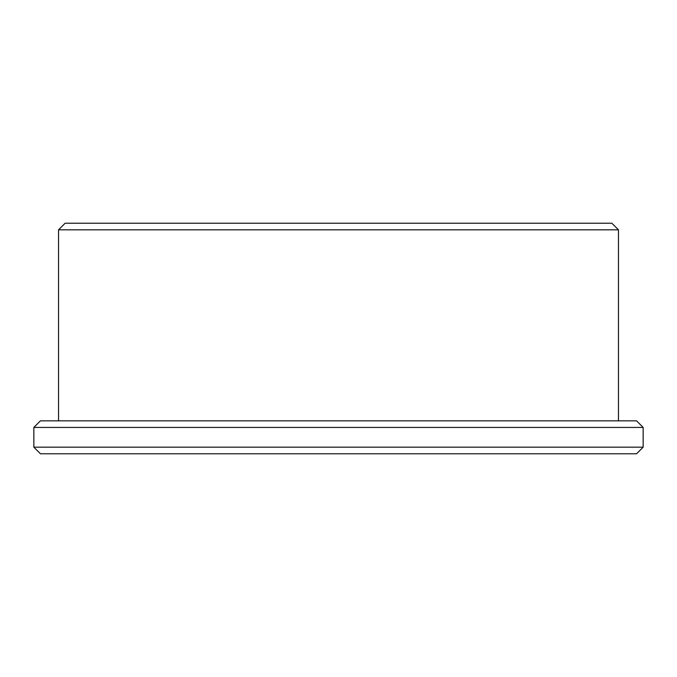 <?xml version="1.0" encoding="UTF-8"?>
<svg xmlns="http://www.w3.org/2000/svg" width="677" height="677" viewBox="0 0 677 677"><rect width="100%" height="100%" fill="white"/><g stroke="black" fill="none" stroke-linecap="round" stroke-linejoin="round"><path stroke-width="1.02" d="M33.85 447.184L40.434 453.776L636.566 453.776L643.15 447.184L643.15 427.424L33.85 427.424L33.85 447.184L643.15 447.184M65.136 223.224L611.864 223.224L618.448 229.816L58.552 229.816L65.136 223.224M58.552 420.84L58.552 229.816M33.85 427.424L40.434 420.84L636.566 420.84L643.15 427.424M618.448 420.84L618.448 229.816"/></g></svg>

